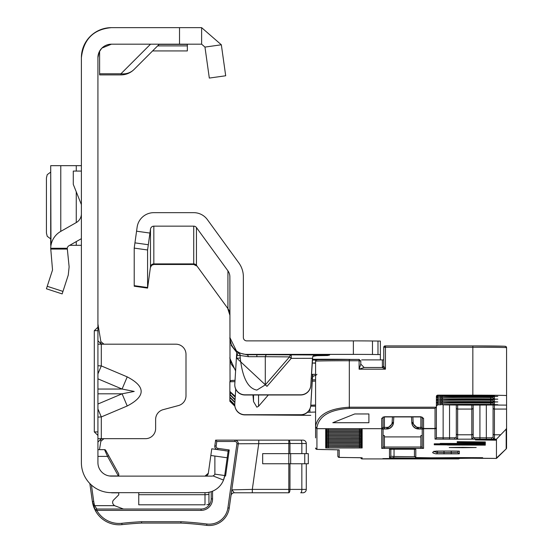 <?xml version="1.0" encoding="UTF-8"?>
<svg xmlns="http://www.w3.org/2000/svg" width="553" height="553" viewBox="0 0 553 553"><rect width="100%" height="100%" fill="white"/><g stroke="black" fill="none" stroke-linecap="round" stroke-linejoin="round"><path stroke-width="0.83" d="M97.922 373.897L101.296 365.913L97.922 365.754M97.922 378.833L122.082 389.042L134.22 391.427L122.082 393.812L127.225 405.985C145.805 396.28 145.805 386.575 127.225 376.876L101.296 365.913L101.296 344.187L97.922 344.187M81.388 57.685A30.035 30.035 0 0 1 111.416 27.65C93.575 29.205 83.558 39.215 81.388 57.685L81.388 462.633A30.035 30.035 0 0 0 111.416 492.668L111.181 492.661A2.025 2.025 0 0 0 111.996 492.834A2.025 2.025 0 0 1 111.181 492.661M99.049 52.286L97.922 57.685L97.922 462.633A13.5 13.5 0 0 0 111.416 476.126L110.704 476.112M97.922 417.1L101.296 416.941L97.922 408.957M97.922 438.674L145.501 438.674A10.127 10.127 0 0 0 155.628 428.547L155.628 419.444A10.127 10.127 0 0 1 163.128 409.662L178.495 405.549A10.127 10.127 0 0 0 185.995 395.768L185.995 354.307A10.127 10.127 0 0 0 175.875 344.187L102.429 344.187L103.964 344.187L100.867 341.609L97.922 323.94M208.336 473.223A3.373 3.373 0 0 1 207.769 474.674A3.373 3.373 0 0 0 208.336 473.223L211.771 448.794L228.147 451.096L224.712 475.525L214.882 474.149A3.373 3.373 0 0 1 211.813 476.126L204.997 476.126A3.373 3.373 0 0 0 208.336 473.223L204.997 476.126A3.373 3.373 0 0 0 206.428 475.808A3.373 3.373 0 0 1 204.997 476.126L206.649 475.698L204.997 476.126L111.416 476.126M99.201 51.941L101.697 48.325M101.952 48.063L111.416 44.185L201.624 44.185L204.963 47.088L221.338 44.786L225.693 75.768L209.317 78.07L204.963 47.088M111.416 27.65L201.624 27.65L201.624 44.185M213.009 475.912L223.516 480.059L224.712 475.525A19.908 19.908 0 0 1 204.997 492.668L111.416 492.668M208.944 496.214L208.944 504.419L208.944 492.267L209.76 492.087M206.815 504.73L208.944 504.419L208.944 494.313A19.908 19.901 180 0 1 204.997 494.707L204.997 504.813L138.755 504.813L138.755 492.668M97.922 330.687L94.3 330.687L94.3 431.921L97.922 431.921M94.3 330.687L97.922 327.189M97.922 435.418L94.3 431.921M97.922 57.685A13.5 13.5 0 0 1 111.416 44.185M201.624 27.65L221.338 44.786M214.875 456.045L227.207 457.78L210.831 455.478L214.875 456.045L214.882 474.149M150.527 44.185L120.941 73.777L120.941 74.897L99.609 74.897L99.609 73.777L120.941 73.777A18.56 16.5 45 0 0 134.068 69.457L159.34 44.185M120.941 74.897A18.56 18.56 0 0 0 134.068 69.457A18.56 18.56 0 0 1 120.941 74.897M99.609 51.146L99.609 73.777M187.343 44.185L187.343 50.931L152.587 50.931M101.593 344.187L102.429 344.187L100.501 343.378L97.922 340.752M103.964 438.674L100.867 441.253L100.501 439.483L97.922 442.103M100.501 439.483L102.429 438.674M100.867 441.253L99.464 449.637M100.501 343.378L100.867 341.609M97.922 389.042L122.082 389.042L127.225 376.876M46.424 288.79L62.15 293.906L46.424 288.79L52.535 269.975L50.703 248.283A19.908 19.908 0 0 1 60.775 231.375L76.259 222.576A10.127 10.127 0 0 0 81.388 213.769M81.388 238.682L68.945 245.746A3.373 3.373 0 0 0 67.259 248.283L69.125 266.85L68.261 275.083L62.15 293.906M81.388 204.624L73.286 184.377L73.286 171.071L81.388 171.071M50.703 165.672L81.388 165.672M50.703 165.762L50.987 245.311M69.719 245.311L81.388 245.311M50.703 172.101L47.233 174.651L46.424 177.948L46.424 233.027L47.233 236.325L50.703 238.875M91.418 485.036L93.713 501.364A25.645 25.645 0 0 0 94.701 505.656L114.54 505.656A13.5 13.5 0 0 1 113.517 504.647A3.373 3.373 0 0 1 113.614 499.988L118.743 494.859L118.743 492.834L111.996 492.834M216.147 446.071L214.806 445.884A3.373 3.373 0 0 0 217.018 449.534A3.373 3.373 0 0 1 214.806 445.884L215.615 440.133L234.907 440.133A3.373 3.373 0 0 1 238.253 443.976L229.239 508.076A20.247 20.247 0 0 1 206.684 525.35A367.185 367.185 0 0 0 180.928 523.055L141.609 523.055L141.575 521.707L180.962 521.707A368.533 368.533 0 0 1 206.857 524.009A18.899 18.899 0 0 0 227.905 507.889L236.912 443.789A2.025 2.025 0 0 0 234.907 441.481L216.79 441.481L216.147 446.071A2.025 2.025 0 0 0 217.868 448.359L229.232 449.955L225.569 476.022L224.656 475.891M112.625 502.373A3.373 3.373 0 0 1 113.614 499.988M114.54 505.656L123.471 509.03M97.922 449.637L104.538 449.637A1.348 1.348 0 0 1 105.713 450.336L118.743 473.838L118.743 475.96L109.294 475.96M95.545 510.958L93.92 507.495L95.593 511.041L92.379 501.55L89.842 483.522M238.281 443.506A3.373 3.373 0 0 0 234.907 440.133L302.906 440.133A3.373 3.373 0 0 1 306.279 443.506L306.279 453.633M212.559 491.175L212.559 498.91A11.475 11.475 0 0 1 201.085 510.378L96.768 510.378L95.593 511.041L93.416 506.071L94.701 505.656L96.768 509.03L201.085 509.03A10.127 10.127 0 0 0 211.205 498.91L211.205 491.672M94.522 508.94L92.379 501.55L93.851 507.315M101.863 518.562L102.644 519.191M93.713 501.364L92.379 501.55A26.993 26.993 0 0 0 93.416 506.071A26.993 26.993 0 0 1 92.379 501.55L93.554 506.479M301.841 453.633L301.841 443.506L306.279 443.506A3.373 3.373 0 0 0 302.906 440.133L300.687 440.133A3.373 1.154 -90 0 1 301.841 443.506L289.966 443.506A3.373 1.154 -90 0 0 288.811 440.133L288.811 443.506L236.912 443.789M118.377 475.96L107.531 456.391L104.538 449.637M289.966 463.753L289.966 489.398A3.373 1.154 -90 0 1 288.811 492.778L234.327 492.778L252.313 492.778L252.313 489.398L288.811 489.398L288.811 463.753L262.668 463.753L262.668 453.633L288.811 453.633L288.811 443.506L289.966 443.506L289.966 453.633M300.687 492.778L302.906 492.778L300.687 492.778A3.373 1.154 -90 0 0 301.841 489.398L301.841 463.753M306.279 463.753L306.279 489.398A3.373 3.373 0 0 1 302.906 492.778A3.373 3.373 0 0 0 306.279 489.398L288.811 489.398L288.811 492.778M230.981 495.682A3.373 3.373 0 0 1 234.327 492.778L231.797 489.868L252.313 489.398L258.763 443.506L258.763 440.133M227.705 451.103L229.232 449.955M215.615 440.133L216.79 441.481M227.905 507.889L229.239 508.076A20.247 20.247 0 0 1 206.684 525.35A367.185 367.185 0 0 0 180.928 523.055L180.962 521.707M121.999 524.638A367.185 367.185 0 0 1 141.609 523.055A367.185 367.185 0 0 0 121.999 524.638A26.993 26.993 0 0 1 95.593 511.041A1.348 1.348 0 0 1 95.413 510.378A1.348 1.348 0 0 0 95.593 511.041A26.993 26.993 0 0 0 121.999 524.638L121.854 523.297A368.533 368.533 0 0 1 141.575 521.707M96.768 509.03A1.348 1.348 0 0 0 95.413 510.378A1.348 1.348 0 0 1 96.768 509.03L96.768 510.378A25.645 25.645 0 0 0 121.854 523.297M97.922 456.391L107.531 456.391L108.706 455.734M308.304 463.753L288.811 463.753L288.811 453.633L308.304 453.633L308.304 463.753M248.428 356.685A3.373 1.873 89.5 0 0 246.735 354.736L266.988 354.736A3.373 1.873 -89.5 0 0 265.295 356.685L248.428 356.685L240.244 355.475A3.373 3.325 115.4 0 0 238.557 352.814L246.735 354.736L246.735 354.383A16.873 16.873 180 0 1 229.868 337.51L236.781 351.639L234.804 384.065A10.127 10.12 -0 0 0 244.91 394.807L300.694 394.807A10.127 10.12 -0 0 0 310.8 385.303L310.8 385.476A10.127 10.12 180 0 1 300.694 394.98L244.91 394.98A10.127 10.12 180 0 1 234.783 384.853L234.783 384.681M268.329 394.98L258.548 406.268L256.862 407.174L253.537 401.596L252.956 394.98M266.988 386.353L236.919 358.316L240.244 357.991C242.463 377.803 248 388.496 256.862 390.086L265.295 384.881L265.295 356.685L289.544 356.892L291.231 358.365L266.988 386.353L265.295 384.881L289.544 356.892A3.373 1.873 -89.5 0 1 291.231 354.943L291.231 358.365L312.452 358.316L310.8 385.476M316.143 360.072A26.993 0.346 -0 0 1 312.355 360.044M315.576 363.19L312.88 363.058L315.576 362.927M312.397 359.305A26.993 0.346 -0 0 1 351.01 359.415M380.367 359.892L380.367 354.57L372.466 354.48A26.993 0.346 180 0 0 353.374 354.383L246.735 354.383M313.433 355.738L327.48 355.503L329.602 355.047L266.988 354.736M311.477 374.326L315.576 374.34M380.367 354.57L380.367 341.07L372.466 340.987A26.993 0.346 180 0 0 353.374 340.883L246.735 340.883A3.373 3.373 180 0 1 243.361 337.51L243.361 276.818A23.62 23.62 -0 0 0 238.855 262.938L207.375 219.617A16.873 16.873 -0 0 0 193.723 212.663L153.831 212.663A16.873 16.873 -0 0 0 137.123 227.186L134.213 248.103L134.213 286.219L147.582 288.099L150.492 266.816L147.582 288.099M315.576 375.224L312.756 376.51L312.445 378.452L311.235 378.28M229.868 401.257L234.887 406.22L229.868 401.271L229.868 399.854L234.783 404.775A10.127 10.12 180 0 0 244.91 414.895L300.694 414.895A10.127 10.12 180 0 0 310.8 405.39L312.445 378.452M230.041 381.217L229.868 276.818A10.127 10.12 -0 0 0 227.933 270.866L227.933 308.622L196.453 265.302L196.453 227.553L227.933 270.866M235.606 370.98L229.868 358.316M312.563 374.326L310.8 405.218A10.127 10.12 -0 0 1 300.694 414.722L244.91 414.722A10.127 10.12 -0 0 1 234.804 403.98L235.716 389.091M310.8 385.303L312.756 356.402L321.182 354.943M236.781 351.694A16.873 16.873 180 0 0 238.364 352.724L236.691 355.697L240.016 355.365L240.244 357.991L240.016 355.365A3.373 3.325 116.2 0 0 238.364 352.724L238.557 352.814M229.882 338.816L231.486 345.238M196.453 227.553A3.373 3.373 -0 0 0 193.723 226.156L153.831 226.156A3.373 3.373 -0 0 0 150.492 229.066L147.582 249.984L147.582 287.532L134.213 285.652M147.582 249.984L134.213 248.103M229.868 357.508L231.182 364.04L235.647 370.213M236.739 352.413L231.182 345.362M312.756 374.326L312.756 376.51M383.07 417.308L383.07 427.338L381.722 428.679L316.931 428.679L316.931 449.375L339.203 449.879L339.203 457.407L362.146 457.773L362.146 458.921L458.458 458.921A27.671 0.353 0 0 1 444.64 458.52A27.671 0.353 0 0 1 471.481 458.25L496.456 458.43L496.456 439.172L492.46 439.172A1.348 1.023 -90.9 0 1 491.437 437.81L493.082 437.319L493.082 404.996L493.082 437.319A1.348 1.327 0 0 0 494.43 438.647L492.46 439.172L486.329 439.206L473.797 439.172L471.82 438.647A1.348 1.327 0 0 0 473.168 437.319L473.168 405.086L473.168 437.319L474.813 437.81L486.329 437.845L486.329 405.031M399.708 458.824L416.582 458.61L399.708 458.389L382.842 458.61L399.708 458.824M471.481 404.374L497.804 404.706L471.481 405.045L445.165 404.706L471.481 404.374M471.481 401.596L497.804 401.927L471.481 402.273L445.165 401.927L471.481 401.596M471.481 398.817L497.804 399.148L471.481 399.494L445.165 399.148L471.481 398.817M471.481 396.038L497.804 396.377L471.481 396.715L445.165 396.377L471.481 396.038M462.709 447.695L476.209 447.522L462.709 447.342L449.209 447.522L462.709 447.695M315.576 437.9L315.576 426.342C317.726 414.798 328.973 408.425 349.323 407.208L436.206 407.208L436.386 406.427L436.386 437.755L436.386 396.515A1.348 1.348 180 0 1 437.741 395.16L437.72 395.347A1.348 1.348 -0 0 0 436.386 396.695L436.386 403.462M383.747 365.498L383.747 347.27A1.348 1.348 180 0 1 385.095 345.922L472.836 345.915A32.399 0.415 0 0 1 505.228 346.33A1.348 1.348 180 0 1 506.576 347.685L506.576 395.595A33.747 0.435 180 0 0 472.836 395.16L437.741 395.16M229.868 399.854L229.868 397.075L234.914 402.128M229.868 397.158L229.868 392.872M235.219 397.137L230.262 392.395L230.262 394.697L235.073 399.515M310.786 415.351L243.7 414.826M230.262 394.697A1.348 1.348 180 0 1 229.868 393.743L229.868 381.881A1.348 1.348 180 0 1 231.216 380.526A32.399 0.415 0 0 1 235.032 380.333L230.788 380.588L229.868 381.881A33.747 0.435 180 0 1 234.949 381.646M230.262 392.395A1.348 1.348 -0 0 1 229.868 391.441L235.267 396.39M310.717 406.165L315.576 406.165M315.576 412.047L309.908 412.227A100.902 1.3 180 0 0 307.447 412.31M310.807 405.19A33.747 0.435 180 0 0 315.576 404.969M383.07 428.997L383.07 447.018L383.07 435.55L384.418 435.564L384.418 436.911L420.868 436.911L420.868 435.564L422.215 435.55M337.848 449.783L337.848 456.059L337.848 449.783M457.988 451.082L457.988 452.478L457.988 451.082M390.833 449.202L390.833 456.253L389.485 457.608L389.485 449.257L409.054 449.167L415.801 449.257L415.801 457.566L431.243 457.808A96.851 1.244 180 0 0 461.734 457.601L477.833 457.87A123.174 1.583 0 0 1 439.047 458.126A36.443 0.47 0 0 1 392.727 457.787L389.485 457.608M418.372 457.711A1.348 1.313 93.2 0 1 418.296 457.711L415.725 457.566L414.453 456.218L414.453 449.202M229.868 390.266L229.868 394.379M444.17 458.548L471.481 458.25A27.671 0.353 0 0 1 496.041 458.444L506.182 448.898L506.182 429.107L496.456 439.172M440.229 443.416L485.32 443.52L440.229 443.534M470.112 442.946L485.32 443.105L485.32 442.753L457.165 442.497L476.354 442.842L470.112 443.098M470.112 442.137L485.32 442.296L485.32 441.944L457.165 441.688L476.354 442.034L470.112 442.289M434.257 443.796L485.32 443.914L434.257 443.914M457.165 444.384L485.32 444.432L457.165 444.059L476.354 444.246L457.165 444.501M447.543 445.027L485.32 445.151L466.124 444.971L466.124 444.612L443.223 444.799L443.223 444.294L434.257 444.259L434.257 444.799L447.543 444.902M495.688 439.67L475.442 439.932L495.688 440.188L495.688 439.67L495.688 440.188M506.182 429.107L506.576 428.133L506.576 447.937L506.576 424.324M506.576 400.704L506.576 377.644M494.264 405.01L490.02 404.996A1.348 0.864 -90.6 0 1 490.02 404.996L474.267 405.079A29.019 0.373 180 0 0 490.006 404.996L506.576 405.121L506.576 395.595M506.576 405.121L506.576 409.075L494.43 409.075L494.43 434.782L500.638 434.782M506.576 428.133L506.576 409.075M506.576 447.937L506.576 447.937A1.348 1.348 180 0 1 506.182 448.891L506.576 447.937A1.348 1.348 180 0 1 506.182 448.898L499.477 455.513A1.348 1.293 46.7 0 1 499.442 455.541L499.629 455.368M456.301 405.031L456.301 437.319L456.301 405.031M381.722 428.734L381.722 418.338A1.348 1.161 -0 0 0 383.07 417.183L384.418 416.934L384.418 427.4L383.07 427.386L383.07 416.962L383.07 427.386A1.348 1.348 180 0 1 381.722 428.734L384.418 428.769L384.418 427.4L386.747 427.4A5.399 5.399 -0 0 0 392.139 422.285L392.423 416.934M436.206 407.208L435.038 408.384L349.323 408.384C329.788 409.6 318.991 415.974 316.931 427.504L316.931 428.679L315.576 427.338M368.899 422.72L368.899 413.962L354.722 413.962L332.788 422.72L368.899 422.72L368.899 413.962M443.319 399.245A1.348 1.306 -87.2 0 0 443.423 399.252A29.019 0.373 180 0 0 490.006 399.439L494.43 399.466L494.43 401.616L490.006 401.644A29.019 0.373 180 0 0 443.423 401.837L437.741 401.865L437.741 403.275L436.393 403.255L436.386 396.515L436.386 400.69M443.319 396.466A1.348 1.306 -87.2 0 0 443.423 396.473A29.019 0.373 180 0 0 490.006 396.667L494.43 396.695L494.43 398.844L490.006 398.865A29.019 0.373 180 0 0 443.423 399.059L437.741 399.086L437.741 400.496L436.393 400.483L436.386 397.911M436.386 396.515L436.386 397.704L440.817 397.718L440.817 396.446L437.741 396.446L443.423 396.473M436.386 397.794A1.348 1.348 180 0 1 437.741 396.446L436.386 397.655A1.348 1.348 180 0 1 437.741 396.307L437.741 399.086A1.348 1.348 180 0 0 436.386 400.434M383.747 364.109L383.747 364.8M383.747 364.033L383.747 363.335M472.836 395.16L472.836 347.249L385.434 347.249L385.434 369.183L383.747 366.169L383.747 363.411M443.14 404.796L443.14 437.845L454.656 437.81L456.301 437.319A1.348 1.327 0 0 0 457.649 438.647L455.672 439.172L435.038 439.103L435.038 428.686L423.563 428.734A1.348 1.348 180 0 1 422.215 427.386L422.215 417.308M384.418 436.911L384.418 447.038L422.215 447.018L422.215 428.997M493.082 396.66L493.082 397.489L493.082 396.66M493.082 399.439L493.082 400.268L493.082 399.439M493.082 402.218L493.082 403.047L493.082 402.218M434.257 444.259L434.257 444.799M443.223 444.294L443.223 444.799M485.32 441.944L485.32 442.296M485.32 442.753L485.32 443.105M408.854 458.506L388.607 458.693L408.854 458.423M412.863 416.934L413.146 422.285A5.399 5.399 -0 0 0 418.538 427.4L420.868 427.4L420.868 416.934L422.215 417.183A1.348 1.161 0 0 0 423.563 418.338L423.563 428.686A1.348 1.348 180 0 1 422.215 427.338A1.348 1.161 0 0 0 423.563 428.499L435.038 428.499L435.038 408.384M316.931 427.504A1.348 1.161 0 0 1 315.576 426.342L315.576 361.178A1.348 1.348 180 0 1 316.931 359.83A32.399 0.415 0 0 1 349.323 359.415L359.111 359.415L360.798 361.102L360.798 364.144L364.171 367.517L359.111 369.183L360.798 364.144L364.171 367.517L382.393 367.517A1.348 0.968 180 0 0 382.842 367.441M315.576 374.934L315.576 375.653L316.931 374.305M315.576 380.485L315.576 379.856M360.798 445.428L360.798 445.359A1.348 1.348 180 0 0 362.146 446.568L328.399 446.603L328.399 445.352L325.703 445.386L325.703 446.568L328.399 446.603M360.798 445.213L360.798 443.969A1.348 1.348 -0 0 0 362.146 445.179L362.146 443.997L325.703 443.997L325.703 445.179L328.399 445.213L328.399 443.962L359.45 443.962L359.45 445.213L362.146 445.179M360.798 442.649L360.798 442.58A1.348 1.348 -0 0 0 362.146 443.789L362.146 442.614L325.703 442.614L325.703 443.789L328.399 443.824L328.399 442.58L359.45 442.58L359.45 443.824L362.146 443.789M360.798 442.435L360.798 441.19A1.348 1.348 -0 0 0 362.146 442.4L362.146 441.225L325.703 441.225L325.703 442.4L328.399 442.435L328.399 441.19L359.45 441.19L359.45 442.435L362.146 442.4M327.044 439.808A1.348 1.348 180 0 1 325.703 441.018L362.146 441.018A1.348 1.348 180 0 1 360.805 439.808L360.798 441.045M360.798 439.656L360.798 438.418A1.348 1.348 -0 0 0 362.146 439.628L362.146 438.446L325.703 438.446L325.703 439.628L328.399 439.663L328.399 438.411L359.45 438.411L359.45 439.663L362.146 439.628M360.798 437.098L360.798 437.029A1.348 1.348 -0 0 0 362.146 438.239L328.399 438.273L328.399 437.022L325.703 437.057L325.703 438.239L328.399 438.273M360.798 435.64L360.798 436.877L360.798 435.64A1.348 1.348 -0 0 0 362.146 436.849L362.146 435.667L325.703 435.667L325.703 436.849L328.399 436.884L328.399 435.633L359.45 435.633L359.45 436.884L362.146 436.849M360.798 434.319L360.798 434.25A1.348 1.348 -0 0 0 362.146 435.46L362.146 434.278L325.703 434.278L325.703 435.46L328.399 435.494L328.399 434.243L359.45 434.243L359.45 435.494L362.146 435.46M360.798 432.861L360.798 434.105L360.798 432.861A1.348 1.348 -0 0 0 362.146 434.07L362.146 432.888L325.703 432.888L325.703 434.07L328.399 434.105L328.399 432.854L359.45 432.854L359.45 434.105L362.146 434.07M360.798 432.716L360.798 431.471A1.348 1.348 -0 0 0 362.146 432.681L362.146 431.506L325.703 431.506L325.703 432.681L328.399 432.716L328.399 431.464L359.45 431.471L359.45 432.716L362.146 432.681M360.798 431.326L360.798 430.082A1.348 1.348 -0 0 0 362.146 431.292L362.146 430.116L325.703 430.116L325.703 431.292L328.399 431.326L328.399 430.082L359.45 430.082L359.45 431.326L362.146 431.292M360.798 428.762L360.798 428.693A1.348 1.348 -0 0 0 362.146 429.902L362.146 428.727L325.703 428.727A1.348 1.348 -0 0 0 326.042 428.679M454.656 437.81A1.348 1.023 89.1 0 0 455.672 439.172L473.797 439.172A1.348 1.023 -89.1 0 0 474.813 437.81M459.267 458.285A1.348 0.581 62.2 0 1 459.087 458.762L459.087 458.762A1.348 0.581 62.2 0 1 458.762 458.748M436.386 427.338A1.348 1.161 180 0 1 435.038 428.499L435.038 428.686A1.348 1.348 180 0 0 436.386 427.338M349.323 408.384L349.323 360.743L359.111 360.743L359.111 359.415L360.798 361.102L359.111 360.743L359.111 369.183L385.434 369.183L382.393 367.517L382.393 359.892L362.146 359.892A1.348 1.348 180 0 0 361.607 360.003M382.393 359.892L383.747 359.865M97.922 404.029L122.082 393.812L97.922 393.812M127.225 405.985L101.296 416.941L101.296 438.674M179.518 27.65L179.518 44.185M204.997 492.668L204.997 494.707L138.755 494.707M187.343 45.892L157.626 45.892M187.343 44.385L159.14 44.385M50.703 248.283L67.259 248.283M47.233 286.295L62.959 291.403M67.259 249.071L50.703 249.071M76.259 165.672L76.259 171.071M76.259 191.815L76.259 222.576M76.259 241.592L76.259 245.311M60.775 165.672L60.775 231.375M201.085 510.378L201.085 509.03A10.127 10.127 0 0 0 211.205 498.91L212.559 498.91M217.688 449.624L217.868 448.359M234.907 440.133L234.907 441.481M206.684 525.35L206.857 524.009M304.751 463.753L304.751 453.633M290.657 463.753L290.657 453.633M256.862 354.694L256.862 356.422M253.537 401.596L253.537 394.98M236.919 358.316L236.691 355.697A20.247 20.247 180 0 1 236.546 355.607M229.868 314.574A10.127 10.12 -0 0 0 227.933 308.622L196.453 265.302A3.373 3.373 -0 0 0 193.723 263.912L153.831 263.912L153.831 226.156M193.723 226.156L193.723 264.479L196.453 265.869M150.492 267.382L151.619 265.302L153.831 264.479L153.831 263.912A3.373 3.373 -0 0 0 150.492 266.816L150.492 229.066M148.301 244.73L134.932 242.857M149.925 233.069L136.563 231.195M327.48 355.503L327.48 354.985M353.374 354.383L353.374 340.883M372.466 354.48L372.466 340.987M377.982 354.556L377.982 341.056M258.548 406.268L258.548 394.98M359.111 359.415L318.334 359.706L316.496 359.892L315.576 361.178A33.747 0.435 180 0 1 349.323 360.743L349.323 359.415M312.355 379.883A35.095 0.449 180 0 0 315.576 379.787L312.355 379.883M235.046 399.978L229.868 394.794M234.887 402.598L229.868 397.572M234.797 405.28L229.868 400.351M309.908 412.227L309.908 408.964M315.576 381.01A33.747 0.435 0 0 1 312.279 381.197M422.215 427.386L420.868 427.4L420.868 428.769L418.538 428.769A6.747 6.747 180 0 1 411.798 422.374L411.798 422.596A6.747 6.747 -0 0 0 418.538 428.997L423.563 429.031L423.563 448.372L420.868 448.407L420.868 436.911M435.923 451.13A1.348 1.348 -101.7 0 0 436.199 451.103L451.234 451.034L451.234 452.568L457.988 452.478A1.348 1.348 180 0 0 459.336 453.826L435.923 453.833A1702.127 21.885 0 0 1 435.923 451.13L444.011 451.034L444.011 452.568L451.234 452.568L451.234 453.93M437.271 451.082L437.271 452.485L444.011 452.568L444.011 453.93M434.368 451.573A1700.779 21.871 180 0 0 437.271 452.485A1.348 1.348 101.7 0 1 435.923 453.833M394.04 449.174L394.04 456.432A35.095 0.449 180 0 0 414.563 456.743M390.833 456.253L394.04 456.432A1.348 1.313 -86.8 0 1 392.727 457.787M444.011 451.034L459.336 451.137L459.336 453.826M325.703 428.727L325.703 429.902L362.146 429.902M359.45 432.716L328.399 432.716M359.45 435.494L328.399 435.494M359.45 439.663L328.399 439.663M359.45 442.435L328.399 442.435M359.45 445.213L328.399 445.213M325.869 446.769L328.399 446.741L325.703 446.776L325.703 447.958L328.399 447.992L328.399 446.741L362.146 446.776L362.146 447.958L328.399 447.992M420.868 428.769L423.563 428.734M411.501 416.934L411.798 422.596L418.538 428.997L418.538 427.4M420.868 448.407L381.722 448.372L381.722 429.031L386.747 428.997L384.418 428.769M362.146 446.568L362.146 445.386L328.399 445.352L361.98 445.379M359.45 443.824L328.399 443.824M325.703 441.018L325.703 439.835L361.98 439.822M362.146 441.018L362.146 439.835L359.45 439.801L359.45 441.052M325.869 437.043L362.146 437.057L362.146 438.239M359.45 434.105L328.399 434.105M359.45 431.326L328.399 431.326M359.45 436.884L328.399 436.884M479.921 405.066L479.921 439.206M436.386 396.695L437.72 395.347L494.43 395.595L494.43 396.066L490.006 396.093A29.019 0.373 180 0 0 443.423 396.28L437.741 396.307L437.741 395.347L494.099 395.547M437.741 399.225L440.817 399.225L437.741 399.225L436.386 400.572A1.348 1.348 180 0 1 437.741 399.225M443.423 399.252L440.817 399.225L440.817 400.496L442.117 400.483A30.374 0.387 0 0 1 490.87 400.282L490.87 399.439M437.741 402.003L440.817 402.003L437.741 402.003L436.386 403.351A1.348 1.348 180 0 1 437.741 402.003M443.319 402.024A1.348 1.306 -87.2 0 0 443.423 402.024L440.817 402.003L440.817 403.275L442.117 403.261A30.374 0.387 0 0 1 490.87 403.061L490.87 402.211M443.423 402.024A29.019 0.373 180 0 0 490.006 402.218L494.43 402.245L494.43 404.395L490.006 404.423A29.019 0.373 180 0 0 443.423 404.616L437.741 404.637L440.817 404.782L437.741 404.782L436.386 406.13A1.348 1.348 180 0 1 437.741 404.782M443.423 404.803L443.361 404.803A1.348 1.306 -87.2 0 0 443.423 404.803A29.019 0.373 180 0 0 456.356 405.031L471.82 405.114A1.348 1.348 -0 0 0 472.041 405.1M471.986 405.1L474.267 405.079L471.82 405.114L471.82 409.075L457.649 409.075L457.649 434.782L471.82 434.782L471.82 409.075A1.348 1.175 0 0 0 473.168 407.9M449.548 439.206L449.548 404.955M423.563 418.338L420.868 416.748L384.418 416.748L381.722 418.338M440.817 399.086L440.817 397.718L442.117 397.704L442.117 396.453L442.117 397.704A30.374 0.387 0 0 1 490.87 397.503L490.87 396.66M442.117 400.483L442.117 399.231L442.117 400.483A1.348 1.306 87.2 0 0 443.423 401.837M442.117 402.003L442.117 403.261A1.348 1.306 87.2 0 0 443.423 404.616M411.798 422.596L413.146 422.285M392.139 422.285L393.487 422.596L386.747 428.997A6.747 6.747 -0 0 0 393.487 422.596L393.487 422.374A6.747 6.747 180 0 1 386.747 428.769L386.747 427.4M472.836 345.915L503.824 346.213L505.656 346.392L506.576 347.685A33.747 0.435 180 0 0 472.836 347.249L472.836 345.915L385.434 345.915L385.434 347.249L383.747 347.27L385.434 345.915M436.386 403.213A1.348 1.348 180 0 1 437.741 401.865L437.741 400.496L440.817 400.496L440.817 401.865M436.386 405.992A1.348 1.348 180 0 1 437.741 404.637L437.741 403.275L440.817 403.275L440.817 404.637M435.038 439.103A1.348 1.348 180 0 0 436.386 437.755L443.14 437.845L443.14 439.206M386.747 428.997L381.888 429.017M384.418 448.407L384.418 447.038L383.07 447.018A1.348 1.348 180 0 1 381.722 448.372M423.398 429.017L418.538 428.997M422.215 447.018A1.348 1.348 -0 0 0 423.563 448.372M493.082 433.607A1.348 1.175 0 0 0 494.43 434.782L494.43 438.647M471.82 438.647L471.82 434.782A1.348 1.175 0 0 0 473.168 433.607M456.301 433.607A1.348 1.175 0 0 0 457.649 434.782L457.649 438.647M486.329 439.206L486.329 437.845L491.437 437.81M493.877 405.003A1.348 1.348 -0 0 0 494.43 405.121L494.43 409.075A1.348 1.175 0 0 1 493.082 407.9M457.186 405.038A1.348 1.348 -0 0 0 457.649 405.121L457.649 409.075A1.348 1.175 0 0 1 456.301 407.9M359.45 438.273L359.45 437.022L361.98 437.043M325.703 438.239A1.348 1.348 -0 0 0 327.044 437.029M325.703 436.849A1.348 1.348 -0 0 0 327.044 435.64M359.45 429.944L359.45 428.693L361.98 428.713M328.399 429.944L328.399 428.693L359.45 428.693M325.703 429.902A1.348 1.348 -0 0 0 327.044 428.693M325.703 431.292A1.348 1.348 -0 0 0 327.044 430.082M325.703 432.681A1.348 1.348 -0 0 0 327.044 431.471M325.703 434.07A1.348 1.348 -0 0 0 327.044 432.861M325.703 435.46A1.348 1.348 -0 0 0 327.044 434.25M325.703 439.628A1.348 1.348 -0 0 0 327.044 438.418M328.399 441.052L328.399 439.801L359.45 439.801M325.703 442.4A1.348 1.348 -0 0 0 327.044 441.19M325.703 443.789A1.348 1.348 -0 0 0 327.044 442.58M325.703 445.179A1.348 1.348 -0 0 0 327.044 443.969M359.45 446.603L359.45 445.352M327.044 445.359A1.348 1.348 180 0 1 325.703 446.568M360.805 446.748A1.348 1.348 -0 0 0 362.146 447.958M359.45 447.992L359.45 446.741L361.98 446.769M325.703 447.958A1.348 1.348 -0 0 0 327.044 446.748M457.483 405.045L456.343 405.031A1.348 0.705 -89.5 0 0 456.343 405.031A1.348 0.705 -89.5 0 0 456.356 405.031M443.319 404.803A1.348 1.306 -87.2 0 0 443.361 404.803L456.343 405.031M494.43 404.395A1.348 1.348 -0 0 1 493.082 403.047L490.87 403.061A1.348 0.864 90.6 0 1 490.006 404.423M494.264 402.231L490.02 402.218A1.348 0.864 -90.6 0 1 490.02 402.218A1.348 0.864 -90.6 0 1 490.006 402.218M494.43 401.616A1.348 1.348 -0 0 1 493.082 400.268L490.87 400.282A1.348 0.864 90.6 0 1 490.006 401.644M494.264 399.46L490.02 399.439A1.348 0.864 -90.6 0 1 490.02 399.439A1.348 0.864 -90.6 0 1 490.006 399.439M442.117 397.704A1.348 1.306 87.2 0 0 443.423 399.059M494.43 398.844A1.348 1.348 -0 0 1 493.082 397.489L490.87 397.503A1.348 0.864 90.6 0 1 490.006 398.865M494.264 396.681L490.02 396.667A1.348 0.864 -90.6 0 1 490.006 396.667M440.817 395.326L440.817 396.307M442.172 395.319A1.348 1.306 87.2 0 0 443.423 396.28M490.739 395.443A1.348 0.864 90.6 0 1 490.006 396.093M493.338 395.513A1.348 1.348 -0 0 0 494.43 396.066M362.146 458.921A1.348 1.348 0 0 1 360.805 457.718A1.348 1.348 -0 0 0 362.146 458.921L458.458 458.921A1.348 0.636 -89.6 0 0 458.99 458.292M359.74 457.697A1.348 0.954 -89.3 0 0 359.761 457.704A1.348 0.954 -89.3 0 0 359.775 457.704L361.911 457.753M359.761 457.704L340.766 457.455A1.348 0.954 -89.3 0 0 340.779 457.455M340.766 457.455L338.512 457.22L337.848 456.059A1.348 1.348 -0 0 0 339.203 457.407M332.844 449.679A1.348 0.954 -89.3 0 0 332.858 449.679A1.348 0.954 -89.3 0 0 332.878 449.679L338.871 449.831M332.858 449.679L322.447 449.548A1.348 0.954 -89.3 0 0 322.447 449.548A1.348 0.954 -89.3 0 0 322.461 449.548M322.447 449.548L316.703 449.361L315.576 448.027A1.348 1.348 -0 0 0 316.931 449.375M461.734 457.601A1.348 0.823 89.4 0 0 461.748 457.601L431.243 457.808A1.348 0.401 89.8 0 0 431.25 457.808L418.296 457.711A1.348 1.313 93.2 0 1 418.227 457.704M415.58 449.23L389.706 449.23M439.047 458.126A1.348 0.401 -90.2 0 1 438.778 457.773M458.458 458.921L458.458 458.921A1.348 1.348 0 0 0 459.087 458.762L460.048 458.285M364.15 367.496L382.393 367.496L364.171 367.517M383.747 366.169A1.348 1.348 180 0 1 382.4 367.517L383.747 366.169M50.703 165.693L50.703 245.283M153.831 264.479L193.723 264.479M227.933 309.189L229.868 315.141M461.748 457.601L482.665 457.697M393.487 422.596L393.784 416.934M384.418 416.934L420.868 416.934M328.399 437.022L359.45 437.022M361.98 435.653L359.45 435.633M325.869 435.653L328.399 435.633M325.869 428.713L328.399 428.693M361.98 430.103L359.45 430.082M325.869 430.103L328.399 430.082M361.98 431.492L359.45 431.471M325.869 431.492L328.399 431.471M361.98 432.881L359.45 432.854M325.869 432.881L328.399 432.854M361.98 434.271L359.45 434.243M325.869 434.271L328.399 434.243M361.98 438.432L359.45 438.411M325.869 438.432L328.399 438.411M328.399 439.801L325.869 439.822M361.98 441.211L359.45 441.19M325.869 441.211L328.399 441.19M361.98 442.6L359.45 442.58M325.869 442.6L328.399 442.58M361.98 443.99L359.45 443.962M325.869 443.99L328.399 443.962M328.399 445.352L325.869 445.379M328.399 446.741L359.45 446.741M490.02 402.218L440.817 402.003M490.02 399.439L440.817 399.225M490.02 396.667L440.817 396.446M436.199 451.103L433.739 451.836L434.029 451.137M451.234 451.034L459.094 451.117M496.456 458.43L499.442 455.541"/></g></svg>
